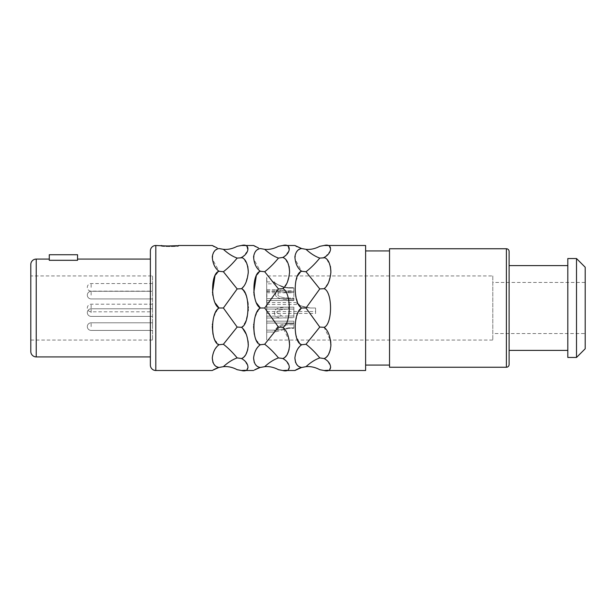 <?xml version="1.0" encoding="UTF-8"?>
<svg xmlns="http://www.w3.org/2000/svg" width="616" height="616" viewBox="0 0 616 616"><rect width="100%" height="100%" fill="white"/><g stroke="black" fill="none" stroke-linecap="round" stroke-linejoin="round"><path stroke-width="0.46" stroke-dasharray="3.08 2.31" d="M176.984 245.699L161.246 246.038C160.714 246.7 179.171 246.7 178.64 246.038C179.171 246.7 160.714 246.7 161.246 246.038L161.246 245.491M255.632 246.693L257.865 247.717M258.012 247.778L258.528 247.971M258.489 272.919L260.36 271.263L253.661 258.966L254.778 252.414L258.574 249.172M258.597 249.164L260.36 248.556L264.695 249.326C269.284 253.546 273.881 256.464 278.471 258.089L282.813 257.434M256.88 303.442L256.248 302.156M256.087 301.786L255.478 300.246M255.347 299.869L254.801 298.09M254.755 297.898L254.293 295.942M253.884 293.462L253.784 292.592M256.233 276.184L257.326 274.374M259.19 345.684L260.36 344.737L257.95 342.45M257.326 341.626L256.225 339.801M256.11 339.578L255.494 338.215M255.37 337.915L254.785 336.197M254.755 336.097L254.3 334.303M253.592 326.503L253.661 324.825M253.707 324.301L253.884 322.576M253.923 322.291L254.262 320.228M254.293 320.058L254.755 318.102M254.801 317.91L255.347 316.131M256.233 313.89L257.326 311.758M257.973 310.749L260.36 308L264.695 308L278.471 327.065L282.813 327.312L289.297 340.725M278.471 327.065L264.695 344.267C269.284 347.778 273.881 352.329 278.471 357.911C273.881 359.536 269.284 362.454 264.695 366.674L260.36 367.444L257.465 366.258M257.357 366.189L256.225 365.357M255.394 364.487L254.293 362.593M253.592 358.089L253.661 357.049M253.692 356.764L254.262 353.93M254.3 353.8L254.755 352.429M254.778 352.352L255.347 351.005M256.218 349.364L256.857 348.363M257.942 346.97L259.09 345.776M259.898 367.575L259.351 367.744M259.251 367.783L258.427 368.068M255.055 369.615L254.37 370.008M237.168 246.308C232.571 248.749 227.974 249.757 223.385 249.326C227.974 253.546 232.571 256.464 237.168 258.089C232.571 263.671 227.974 268.222 223.385 271.733L237.168 288.935L223.385 308L237.168 327.065L223.385 344.267C227.974 347.778 232.571 352.329 237.168 357.911L241.503 358.566L245.053 361.192M245.26 361.407L248.279 367.398L245.361 370.278M242.773 326.08L241.503 327.312L242.773 328.544M246.323 334.396L247.986 340.725M248.202 342.712L248.263 343.828M248.279 344.706L247.778 349.634M245.907 354.446L245.006 355.717M244.244 356.564L241.603 358.512M242.28 287.965L241.503 288.688L242.126 289.25M242.15 289.274L243.435 290.714M243.466 290.744L245.707 294.54M245.884 294.941L246.546 296.689M246.777 297.389L247.801 301.832M248.117 304.42L248.263 306.884M248.279 307.931L248.248 309.579M248.186 310.695L245.884 321.059M245.707 321.46L242.789 326.056M242.103 257.773L243.374 258.658M243.435 258.705L244.236 259.436M244.29 259.482L247.771 266.328M248.279 271.24L248.248 272.549M248.217 273.104L245.676 283.067M245.53 283.368L244.39 285.354M244.244 285.585L243.42 286.702M241.503 245.491L245.438 245.738M245.676 245.784L246.723 246.115M246.731 246.115L247.848 250.62L243.035 256.502M242.997 256.525L241.503 257.434L237.168 258.089M296.935 246.693L299.176 247.717M299.322 247.778L301.663 248.556L299.907 249.164M299.8 272.919L301.663 271.263L294.972 258.966L296.088 252.414L299.884 249.172M298.637 341.626L295.534 333.972L295.126 323.123L297.697 313.544L301.663 308L297.697 302.456L295.126 292.877L295.534 282.02L298.637 274.374M300.5 345.684L301.663 344.737L299.26 342.45M319.781 246.308C315.184 248.749 310.595 249.757 306.006 249.326C310.595 253.546 315.184 256.464 319.781 258.089C315.184 263.671 310.595 268.222 306.006 271.733L319.781 288.935L306.006 308L319.781 327.065L306.006 344.267C310.595 347.778 315.184 352.329 319.781 357.911C315.184 359.536 310.595 362.454 306.006 366.674L301.663 367.444L298.775 366.258M298.66 366.189L297.536 365.357M296.704 364.487L295.603 362.593M294.895 358.089L294.972 357.049M295.002 356.764L295.565 353.93M295.603 353.8L296.057 352.444M296.088 352.352L296.658 351.005M297.52 349.364L298.167 348.363M299.245 346.97L300.4 345.776M301.209 367.575L300.654 367.744M300.562 367.783L299.738 368.068M296.365 369.615L295.68 370.008M278.471 357.911L282.813 358.566L286.363 361.192M286.571 361.407L289.582 367.398L286.663 370.278M289.512 342.712L289.566 343.828M289.582 344.706L289.089 349.634M287.218 354.446L286.317 355.717M285.547 356.564L282.906 358.512M289.52 273.104L287.095 282.829L282.813 288.688C291.383 291.799 291.383 324.201 282.813 327.312M283.414 257.773L284.684 258.658M284.738 258.705L285.547 259.436M285.601 259.482L289.081 266.328M289.582 271.24L289.559 272.549M282.813 245.491L286.748 245.738M286.987 245.784L288.034 246.115M288.042 246.115L289.158 250.62L284.346 256.502M284.307 256.525L282.813 257.426M365.611 245.491L365.611 370.509M319.781 357.911L324.116 358.566L327.666 361.192M327.881 361.407L330.892 367.398L327.974 370.278M330.83 273.104L328.405 282.829L324.116 288.688C332.686 291.799 332.694 324.201 324.116 327.312L330.607 340.725M330.815 342.712L330.877 343.828M330.892 344.706L330.399 349.634M328.528 354.446L327.627 355.717M326.857 356.564L324.216 358.512M324.724 257.773L325.995 258.658M326.049 258.705L326.857 259.436M326.904 259.482L330.392 266.328M330.892 271.24L330.861 272.549M324.116 245.491L328.059 245.738M328.297 245.784L329.344 246.115L330.469 250.62L325.648 256.502M325.618 256.525L324.116 257.434L319.781 258.089M214.322 246.693L216.562 247.717M216.701 247.778L217.225 247.971M217.186 272.919L219.05 271.263L212.351 258.966L213.467 252.406L217.263 249.172M217.286 249.164L219.05 248.556L223.385 249.326M215.569 303.442L214.938 302.156M214.776 301.786L214.175 300.246M214.037 299.869L213.49 298.09M213.444 297.898L212.99 295.942M212.582 293.462L212.474 292.592M214.922 276.184L216.016 274.374M217.879 345.684L219.05 344.737L216.64 342.45M216.016 341.626L214.915 339.801M214.807 339.578L214.183 338.215M214.06 337.915L213.475 336.197M213.444 336.097L212.99 334.303M212.281 326.503L212.358 324.825M212.397 324.301L212.574 322.576M212.612 322.291L212.951 320.228M212.99 320.058L213.444 318.102M213.49 317.91L214.037 316.131M214.922 313.89L216.024 311.758M216.663 310.749L219.05 308L223.385 308M237.168 357.911C232.571 359.536 227.974 362.454 223.385 366.674L219.05 367.444L216.154 366.258M216.047 366.189L214.922 365.357M214.083 364.487L212.982 362.593M212.281 358.089L212.351 357.049M212.381 356.764L212.951 353.93M212.99 353.8L213.444 352.429M213.475 352.352L214.045 351.005M214.907 349.364L215.554 348.363M216.632 346.97L217.779 345.776M218.588 367.575L218.041 367.744M217.941 367.783L217.117 368.068M213.744 369.615L213.059 370.008M278.471 246.308C273.881 248.749 269.284 249.757 264.695 249.326M264.695 366.674C269.284 366.243 273.881 367.252 278.471 369.692M278.471 258.089C273.881 263.671 269.284 268.222 264.695 271.733L278.471 288.935L282.813 288.688M278.471 288.935L264.695 308M260.36 271.263L264.695 271.733M260.36 344.737L264.695 344.267M223.385 366.674C227.974 366.243 232.571 367.252 237.168 369.692M237.168 327.065L241.503 327.312M237.168 288.935L241.503 288.688M219.05 271.263L223.385 271.733M219.05 344.737L223.385 344.267M306.006 249.326L301.663 248.556M306.006 366.674C310.595 366.243 315.184 367.252 319.781 369.692M319.781 327.065L324.116 327.312M319.781 288.935L324.116 288.688M301.663 271.263L306.006 271.733M301.663 308L306.006 308M301.663 344.737L306.006 344.267M365.611 250.928L365.611 365.072L365.611 250.928M389.528 250.928L389.528 365.072L389.528 250.928M389.528 248.756L389.528 367.244M509.109 251.474L509.109 364.526M509.109 265.604L509.109 350.396L509.109 265.604M567.806 265.604L567.806 350.396L567.806 265.604M567.806 258.535L567.806 357.465M576.507 258.535L576.507 357.465M585.2 267.236L585.2 348.764M585.2 282.451L585.2 333.549L585.2 282.451L492.8 282.451L492.8 333.549L585.2 333.549M492.8 282.451L492.8 333.549M492.8 275.93L492.8 340.07L492.8 275.93L266.69 275.93L266.69 340.07L492.8 340.07M152.552 275.93L152.552 340.07L152.552 275.93L30.8 275.93M30.8 340.07L152.552 340.07M266.69 340.07L266.69 275.93M266.69 290.552L266.69 334.365L266.913 290.552M266.69 295.126L266.69 289.689L266.69 295.126M266.69 312.597L266.69 307.161L266.69 312.597M266.69 326.611L266.69 321.175L266.69 326.611M266.69 308L266.69 302.564L266.69 308M266.69 278.378L266.69 281.635M266.69 337.622L266.69 286.155M285.085 287.349L288.681 287.649L285.085 287.349C278.571 285.131 275.806 283.953 276.807 283.814C275.552 283.799 278.309 284.977 285.085 287.349C278.571 285.131 275.806 283.953 276.807 283.814C275.552 283.799 278.309 284.977 285.085 287.349M288.681 287.649L293.87 287.649L293.87 292.785L293.87 287.649L288.681 287.649L288.681 288.065L283.198 287.349C276.399 284.091 273.435 282.282 274.305 281.912C273.165 282.059 276.122 283.868 283.198 287.349C276.399 284.091 273.435 282.282 274.305 281.912C273.165 282.059 276.122 283.868 283.198 287.349L288.681 288.065L293.87 288.065L288.681 288.065L288.681 287.649M288.681 327.866L277.277 330.145L280.111 326.611C282.066 325.494 284.923 324.894 288.681 324.809C284.885 324.901 282.028 325.502 280.111 326.611L277.277 330.145L288.681 327.866L293.87 327.866L293.87 328.305L293.87 326.611L293.87 328.305L293.87 327.866L288.681 327.866L288.681 328.305L274.805 332.047L288.681 328.305L293.87 328.305L288.681 328.305L288.681 327.866M288.681 323.623C283.707 323.831 280.103 324.825 277.878 326.611L274.551 330.53L274.805 332.047L274.551 330.53L277.878 326.611C280.103 324.825 283.699 323.831 288.681 323.623L293.87 323.623L293.87 321.175L293.87 326.611L293.87 321.175L293.87 324.809L293.87 323.077L293.87 324.809L293.87 323.623L288.681 323.623L288.681 324.809L293.87 324.809L288.681 324.809L288.681 323.623M288.681 315.962L281.974 316.131L276.915 312.597C276.268 310.472 280.188 309.309 288.681 309.093C280.188 309.309 276.268 310.472 276.915 312.597L281.974 316.131L293.87 315.962L293.87 317.687L293.87 312.597L293.87 317.687L293.87 315.962L288.681 315.962L288.681 317.687L279.926 318.033L293.87 317.687L288.681 317.687L288.681 315.962M288.681 307.184C278.517 307.261 273.766 309.07 274.428 312.597L275.013 316.331L279.926 318.033L275.013 316.331L274.428 312.597C273.766 309.063 278.517 307.261 288.681 307.184L293.87 307.161L293.87 312.597L293.87 307.161L293.87 309.093L293.87 307.184L288.681 307.184L288.681 309.093L293.87 309.093L288.681 309.093L288.681 307.184M288.681 298.059C282.328 297.744 278.732 296.766 277.893 295.126L278.809 291.591L288.681 292.562L278.809 291.591L277.893 295.126C278.732 296.766 282.328 297.744 288.681 298.059L293.87 298.059L293.87 300.554L293.87 298.059L293.87 298.652L293.87 298.059L288.681 298.059L288.681 299.784C280.896 299.376 276.492 297.821 275.468 295.126C276.484 297.821 280.896 299.376 288.681 299.784L293.87 299.784L288.681 299.784L288.681 298.059M288.681 291.353L276.461 289.689L275.468 295.126L276.461 289.689L288.681 291.353L293.87 291.353L293.87 300.554L293.87 291.353L293.87 292.562L293.87 291.353L288.681 291.353L288.681 292.562L293.87 292.562L288.681 292.562L288.681 291.353M310.425 308L315.608 308L315.608 313.436L315.608 308L310.425 308C297.613 306.768 296.003 301.717 296.042 302.564C296.003 301.717 297.613 306.768 310.425 308C297.613 306.768 296.003 301.717 296.042 302.564C296.003 301.717 297.613 306.768 310.425 308C302.009 306.437 298.052 305.259 298.544 304.473C297.69 305.097 301.647 306.275 310.425 308C302.009 306.437 298.052 305.259 298.544 304.473C297.69 305.097 301.647 306.275 310.425 308M266.69 334.365L266.69 292.215M266.69 280.473L266.913 278.378M266.69 282.975L266.913 280.473M152.552 287.349L152.552 283.545L152.552 287.349M152.552 295.126L152.552 291.314L152.552 295.126M152.552 312.597L152.552 308.793L152.552 312.597M152.552 326.611L152.552 322.807L152.552 326.611M152.552 308L152.552 304.196L152.552 308M30.8 264.518L30.8 351.482M77.547 260.306L77.547 254.731L49.28 254.731L49.28 260.306L49.28 259.082L49.28 260.306L77.547 260.306M150.373 259.082L150.373 356.918M150.373 250.928L150.373 365.072M155.809 245.491L155.809 370.509M506.39 248.756L506.39 367.244M91.129 287.349L91.129 283.545L91.129 287.349M91.129 295.126L91.129 291.314L91.129 295.126M91.129 312.597L91.129 308.793L91.129 312.597M91.129 326.611L91.129 322.807L91.129 326.611M91.129 308L91.129 304.196L91.129 308M36.236 259.082L36.236 356.918M266.69 290.875L293.87 290.875M266.69 281.912L274.305 281.912L276.8 283.814L266.69 283.814M266.69 330.145L277.277 330.145L266.69 330.145M266.69 292.785L293.87 292.785M266.69 323.077L293.87 323.077L266.69 323.077M266.69 332.047L274.805 332.047L266.69 332.047M266.69 321.175L293.87 321.175L266.69 321.175M266.69 316.131L281.974 316.131L266.69 316.131M266.69 309.063L293.87 309.063L266.69 309.063M266.69 318.033L279.926 318.033L266.69 318.033M266.69 307.161L293.87 307.161L266.69 307.161M266.69 298.652L293.87 298.652L266.69 298.652M266.69 291.591L278.809 291.591L266.69 291.591M266.69 300.554L293.87 300.554L266.69 300.554M266.69 289.689L276.461 289.689L266.69 289.689M266.69 311.534L315.608 311.534M266.69 313.436L315.608 313.436M266.69 302.564L296.042 302.564M266.69 304.466L298.544 304.466M152.552 283.545L91.129 283.545A3.804 3.804 0 0 0 87.326 287.349A3.804 3.804 0 0 0 91.129 291.152L152.552 291.152M152.552 291.314L91.129 291.314A3.804 3.804 0 0 0 87.326 295.126A3.804 3.804 0 0 0 91.129 298.929L152.552 298.929L91.129 298.929A3.804 3.804 0 0 1 87.326 295.126A3.804 3.804 0 0 1 91.129 291.314L152.552 291.314M152.552 308.793L91.129 308.793A3.804 3.804 0 0 0 87.326 312.597A3.804 3.804 0 0 0 91.129 316.401L152.552 316.401L91.129 316.401A3.804 3.804 0 0 1 87.326 312.597A3.804 3.804 0 0 1 91.129 308.793L152.552 308.793M152.552 322.807L91.129 322.807A3.804 3.804 0 0 0 87.326 326.611A3.804 3.804 0 0 0 91.129 330.415L152.552 330.415L91.129 330.415A3.804 3.804 0 0 1 87.326 326.611A3.804 3.804 0 0 1 91.129 322.807L152.552 322.807M152.552 304.196L91.129 304.196A3.804 3.804 0 0 0 87.326 308A3.804 3.804 0 0 0 91.129 311.804L152.552 311.804"/><path stroke-width="0.92" d="M176.984 245.699L167.121 246.038L155.809 245.491A5.436 5.436 0 0 0 150.373 250.928L150.373 365.072A5.436 5.436 0 0 0 155.809 370.509L155.809 245.491M258.528 247.971L253.584 245.491L241.503 245.491L237.168 246.308C232.571 248.749 227.974 249.757 223.385 249.326C227.974 253.546 232.571 256.464 237.168 258.089L242.103 257.773M253.584 245.491L255.632 246.693M295.68 370.008L294.887 370.509L282.813 370.509L278.471 369.692C273.881 367.252 269.284 366.243 264.695 366.674C269.284 362.454 273.881 359.536 278.471 357.911C273.881 352.329 269.284 347.778 264.695 344.267L278.471 327.065L264.695 308L278.471 288.935L264.695 271.733C269.284 268.222 273.881 263.671 278.471 258.089C273.881 256.464 269.284 253.546 264.695 249.326L260.36 248.556C256.664 249.026 254.416 251.767 253.6 256.78C254 263.502 256.256 268.33 260.36 271.263C251.782 273.111 251.782 303.927 260.36 308L256.88 303.442M254.293 295.942L253.954 293.924M253.784 292.592L256.233 276.184M257.326 274.374L258.489 272.919M257.95 342.45L257.326 341.626M254.3 334.303L253.592 326.503M253.661 324.825L253.707 324.301M255.347 316.131L256.233 313.89M257.326 311.758L257.973 310.749M256.225 365.357L255.394 364.487M254.293 362.593L253.592 358.089M255.347 351.005L256.218 349.364M256.857 348.363L257.942 346.97M254.37 370.008L259.898 367.575M258.427 368.068L255.055 369.615M253.584 370.509L241.503 370.509C250.073 372.965 250.073 362.947 241.503 358.566C245.191 357.241 247.447 352.937 248.263 345.638C247.855 336.667 245.607 330.553 241.503 327.312C250.073 324.201 250.073 291.799 241.503 288.688C245.191 285.839 247.447 280.342 248.263 272.172C247.855 263.817 245.607 258.905 241.503 257.434C250.073 253.053 250.073 243.035 241.503 245.491M245.361 370.278L241.503 370.509L237.168 369.692C232.571 367.252 227.974 366.243 223.385 366.674C227.974 362.454 232.571 359.536 237.168 357.911L241.603 358.512M242.773 328.544L246.323 334.396M247.986 340.725L248.202 342.712M248.263 343.828L248.279 344.706M247.778 349.634L245.907 354.446M245.006 355.717L244.244 356.564M245.707 294.54L245.884 294.941M246.546 296.689L246.777 297.389M247.801 301.832L248.117 304.42M248.263 306.884L248.279 307.931M248.248 309.579L248.186 310.695M245.884 321.059L245.707 321.46M247.771 266.328L248.279 271.24M248.248 272.549L248.217 273.104M243.42 286.702L242.28 287.965M294.887 370.509L301.663 367.444C297.567 366.951 295.31 363.771 294.902 357.904C295.719 351.682 297.975 347.301 301.663 344.737C293.093 342.889 293.093 312.073 301.663 308C293.093 303.927 293.093 273.111 301.663 271.263C297.567 268.33 295.31 263.502 294.902 256.78C295.719 251.767 297.975 249.026 301.663 248.556L294.887 245.491L282.813 245.491L278.471 246.308C273.881 248.749 269.284 249.757 264.695 249.326M294.887 245.491L296.935 246.693M298.637 274.374L299.8 272.919M299.26 342.45L298.637 341.626M297.536 365.357L296.704 364.487M295.603 362.593L294.895 358.089M296.658 351.005L297.52 349.364M298.167 348.363L299.245 346.97M324.216 358.512L324.116 358.566C327.804 357.241 330.06 352.937 330.877 345.638C330.476 336.667 328.22 330.553 324.116 327.312C332.686 324.201 332.694 291.799 324.116 288.688C327.804 285.839 330.06 280.342 330.877 272.172C330.476 263.817 328.22 258.905 324.116 257.434C332.686 253.053 332.694 243.035 324.116 245.491L365.611 245.491L365.611 370.509L324.116 370.509L319.781 369.692C315.184 367.252 310.595 366.243 306.006 366.674L301.209 367.575M299.738 368.068L296.365 369.615M286.663 370.278L282.813 370.509C291.383 372.965 291.383 362.947 282.813 358.566C286.502 357.241 288.75 352.937 289.566 345.638C289.166 336.667 286.91 330.553 282.813 327.312C291.383 324.201 291.383 291.799 282.813 288.688C286.502 285.839 288.75 280.342 289.566 272.172C289.166 263.817 286.91 258.905 282.813 257.434L283.414 257.773M289.297 340.725L289.512 342.712M289.566 343.828L289.582 344.706M289.089 349.634L287.218 354.446M286.317 355.717L285.547 356.564M282.906 358.512L278.471 357.911M289.081 266.328L289.582 271.24M289.559 272.549L289.52 273.104M282.813 257.426L282.813 257.434C291.383 253.053 291.383 243.035 282.813 245.491M327.974 370.278L324.116 370.509C332.686 372.965 332.686 362.947 324.116 358.566L319.781 357.911C315.184 352.329 310.595 347.778 306.006 344.267L319.781 327.065L324.116 327.312M330.607 340.725L330.815 342.712M330.877 343.828L330.892 344.706M330.399 349.634L328.528 354.446M327.627 355.717L326.857 356.564M319.781 327.065L306.006 308L319.781 288.935L306.006 271.733C310.595 268.222 315.184 263.671 319.781 258.089L324.724 257.773M330.392 266.328L330.892 271.24M330.861 272.549L330.83 273.104M217.225 247.971L212.274 245.491L178.64 245.491C179.171 246.154 160.714 246.154 161.246 245.491M212.274 245.491L214.322 246.693M223.385 249.326L219.05 248.556C215.361 249.026 213.105 251.767 212.289 256.78C212.689 263.502 214.945 268.33 219.05 271.263L219.05 271.256C210.48 273.111 210.48 303.927 219.05 308L215.569 303.442M212.99 295.942L212.643 293.924M212.474 292.592L214.922 276.184M216.016 274.374L217.186 272.919M216.64 342.45L216.016 341.626M212.99 334.303L212.281 326.503M212.358 324.825L212.397 324.301M214.037 316.131L214.922 313.89M216.024 311.758L216.663 310.749M214.922 365.357L214.083 364.487M212.982 362.593L212.281 358.089M214.045 351.005L214.907 349.364M215.554 348.363L216.632 346.97M212.666 370.255L218.588 367.575M217.117 368.068L213.744 369.615M212.274 370.509L155.809 370.509M264.695 308L260.36 308C251.782 312.073 251.782 342.889 260.36 344.737C256.664 347.301 254.416 351.682 253.6 357.904C254 363.771 256.256 366.951 260.36 367.444L264.695 366.674M237.168 357.911C232.571 352.329 227.974 347.778 223.385 344.267L237.168 327.065L223.385 308L219.05 308C210.48 312.073 210.48 342.889 219.05 344.737C215.361 347.301 213.105 351.682 212.289 357.904C212.689 363.771 214.945 366.951 219.05 367.444L223.385 366.674M278.471 258.089L282.813 257.434M278.471 288.935L282.813 288.688M278.471 327.065L282.813 327.312M260.36 344.737L264.695 344.267M260.36 271.263L264.695 271.733M219.05 271.263L223.385 271.733C227.974 268.222 232.571 263.671 237.168 258.089M223.385 308L237.168 288.935L241.503 288.688M237.168 288.935L223.385 271.733M237.168 327.065L241.503 327.312M219.05 344.737L223.385 344.267M301.663 248.556L306.006 249.326C310.595 249.757 315.184 248.749 319.781 246.308L324.116 245.491M319.781 258.089C315.184 256.464 310.595 253.546 306.006 249.326M319.781 288.935L324.116 288.688M306.006 366.674C310.595 362.454 315.184 359.536 319.781 357.911M301.663 344.737L306.006 344.267M301.663 308L306.006 308M301.663 271.263L306.006 271.733M389.528 365.072L365.611 365.072M389.528 250.928L365.611 250.928M389.528 248.756L389.528 367.244L506.39 367.244A2.718 2.718 0 0 0 509.109 364.526L509.109 251.474A2.718 2.718 0 0 0 506.39 248.756L389.528 248.756M567.806 350.396L509.109 350.396M567.806 265.604L509.109 265.604M567.806 258.535L567.806 357.465L576.507 357.465L576.507 258.535L567.806 258.535M576.507 258.535L585.2 267.236L585.2 348.764L576.507 357.465M30.8 275.93L30.8 340.07L30.8 275.93M77.547 259.082L150.373 259.082L150.373 356.918L36.236 356.918A5.436 5.436 0 0 1 30.8 351.482L30.8 264.518A5.436 5.436 0 0 1 36.236 259.082L49.28 259.082M49.28 254.731L49.28 260.306L77.547 260.306L77.547 254.731L49.28 254.731M506.39 367.244L506.39 248.756M36.236 356.918L36.236 259.082"/></g></svg>

